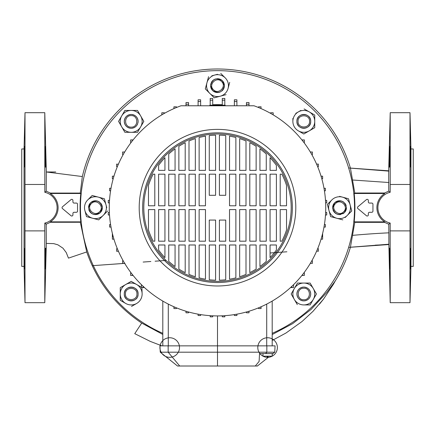 <?xml version="1.0" encoding="UTF-8"?>
<svg xmlns="http://www.w3.org/2000/svg" width="435" height="435" viewBox="0 0 435 435"><rect width="100%" height="100%" fill="white"/><g stroke="black" fill="none" stroke-linecap="round" stroke-linejoin="round"><path stroke-width="0.65" d="M309.562 121.376C309.943 113.975 297.698 113.926 298.051 121.376C297.698 128.82 309.943 128.776 309.562 121.376M296.898 121.376C296.469 112.469 311.134 112.447 310.715 121.376C311.128 130.299 296.48 130.288 296.898 121.376A6.911 6.911 0 0 0 303.804 128.281A6.911 6.911 0 0 0 310.715 121.376A6.911 6.911 0 0 0 303.804 114.465A6.911 6.911 0 0 0 296.898 121.376M343.938 202.34A6.911 6.911 0 0 0 332.644 207.68L334.673 202.797C340.741 199.263 344.672 200.888 346.467 207.68L344.444 212.568C338.365 216.097 334.433 214.471 332.644 207.68A6.911 6.911 0 0 0 332.721 208.697M343.628 211.753C349.126 206.788 340.502 198.094 335.483 203.607C329.969 208.626 338.664 217.25 343.628 211.753M310.585 295.338A6.911 6.911 0 0 0 303.804 287.078A6.911 6.911 0 0 0 296.898 293.989C297.301 289.792 299.606 287.491 303.804 287.078C308.002 287.486 310.307 289.792 310.715 293.989C310.307 298.182 308.007 300.487 303.804 300.895C299.601 300.482 297.301 298.176 296.898 293.989A6.911 6.911 0 0 0 310.193 296.626M303.804 299.742C311.204 300.123 311.253 287.878 303.804 288.231C296.36 287.878 296.409 300.123 303.804 299.742M125.438 293.989C125.057 301.384 137.302 301.433 136.949 293.989C137.302 286.54 125.057 286.589 125.438 293.989M134.453 287.894A6.911 6.911 0 0 0 124.285 293.989C123.872 285.066 138.52 285.077 138.102 293.989C138.531 302.89 123.866 302.912 124.285 293.989A6.911 6.911 0 0 0 135.035 299.731M88.533 207.68L90.556 202.797C96.635 199.263 100.567 200.888 102.355 207.68L100.327 212.568C94.259 216.097 90.328 214.471 88.533 207.68A6.911 6.911 0 0 1 99.832 202.34M91.372 203.607C85.874 208.572 94.498 217.266 99.517 211.753C105.031 206.734 96.336 198.11 91.372 203.607M210.589 85.624C212.378 78.838 216.309 77.207 222.383 80.741L224.411 85.624C222.622 92.416 218.691 94.042 212.617 90.507L210.589 85.624A6.911 6.911 0 0 0 220.148 92.008M221.573 81.552C216.608 76.054 207.914 84.678 213.427 89.697C218.446 95.211 227.07 86.516 221.573 81.552M137.971 122.724A6.911 6.911 0 0 0 131.196 114.465A6.911 6.911 0 0 0 124.285 121.376C124.693 117.178 126.993 114.878 131.196 114.465C135.399 114.883 137.699 117.184 138.102 121.376C137.699 125.568 135.394 127.874 131.196 128.281C126.998 127.874 124.693 125.568 124.285 121.376A6.911 6.911 0 0 0 136.536 125.753M131.196 115.618C123.796 115.237 123.747 127.482 131.196 127.129C138.64 127.482 138.591 115.237 131.196 115.618M325.739 207.68A108.239 108.239 0 0 1 217.5 315.919A108.239 108.239 0 0 1 181.02 105.776L253.98 105.776A108.239 108.239 0 0 1 325.739 207.68M139.2 207.68A78.3 78.3 0 0 0 217.5 285.98A78.3 78.3 0 0 0 295.8 207.68A78.3 78.3 0 0 0 217.5 129.38A78.3 78.3 0 0 0 139.2 207.68M217.5 282.527A74.847 74.847 0 0 1 142.653 207.68A74.847 74.847 0 0 1 217.5 132.833A74.847 74.847 0 0 1 292.347 207.68A74.847 74.847 0 0 1 217.5 282.527M217.5 281.374A73.694 73.694 0 0 1 143.806 207.68A73.694 73.694 0 0 1 217.5 133.985A73.694 73.694 0 0 1 291.194 207.68A73.694 73.694 0 0 1 217.5 281.374M272.196 301.085L272.196 345.858L272.196 301.085M262.985 353.584L262.985 356.167L272.196 356.167A9.787 9.787 0 0 1 270.744 356.798L270.733 356.787A9.787 9.711 -135.1 0 1 268.39 357.255A9.787 0.848 -95 0 1 268.145 356.787A9.603 8.314 180 0 1 267.036 356.787A9.787 0.848 95 0 1 266.785 357.255A9.787 9.711 135.1 0 1 264.442 356.787L264.442 356.787A9.787 9.711 135.1 0 0 266.785 357.255A9.787 0.848 95 0 0 267.036 356.787A9.603 8.314 180 0 0 268.145 356.787M272.196 353.584L272.196 356.167A9.787 9.787 0 0 0 272.767 339.224A9.787 9.787 0 0 0 257.808 347.206A9.787 9.787 0 0 0 272.196 356.167A9.787 9.787 0 0 0 272.767 339.224A9.787 9.787 0 0 0 257.808 347.206A9.787 9.787 0 0 0 272.196 356.167M165.11 356.173A9.787 9.787 0 0 0 179.497 347.212A9.787 9.787 0 0 0 164.539 339.229A9.787 9.787 0 0 0 165.11 356.173A9.787 9.787 0 0 0 179.497 347.212A9.787 9.787 0 0 0 164.539 339.229A9.787 9.787 0 0 0 165.447 356.347M262.985 356.167A9.787 9.787 0 0 0 277.372 347.206A9.787 9.787 0 0 0 262.414 339.224A9.787 9.787 0 0 0 262.985 356.167A9.787 9.787 0 0 0 277.372 347.206A9.787 9.787 0 0 0 262.414 339.224A9.787 9.787 0 0 0 264.436 356.798M272.196 333.319A137.025 137.025 0 0 0 217.5 70.655A137.025 137.025 0 0 0 162.804 333.319M345.189 217.516L351.757 210.948L348.489 198.751L342.388 197.115A10.94 10.94 0 0 0 331.823 199.948L327.354 204.412L330.622 216.614L336.723 218.245L330.622 216.614M339.556 196.354L342.388 197.115A10.94 10.94 0 0 1 347.293 215.417A10.94 10.94 0 0 1 336.723 218.245L342.823 219.882M313.282 288.519A10.94 10.94 0 0 0 294.332 288.519A10.94 10.94 0 0 0 303.804 304.924L310.122 304.924L313.282 299.454A10.94 10.94 0 0 0 313.282 288.519L316.435 293.989L310.122 283.049L297.491 283.049L291.173 293.989L294.332 299.454L291.173 293.989M131.522 306.43L136.661 303.461A10.94 10.94 0 0 0 142.131 293.989L141.897 287.535L142.131 293.989A10.94 10.94 0 0 0 136.661 284.512L141.408 287.252L136.661 284.512A10.94 10.94 0 0 0 125.726 284.512L120.256 287.671L120.256 293.989L120.256 287.671M136.661 284.512L131.196 281.358L125.726 284.512A10.94 10.94 0 0 0 120.256 293.989L120.256 300.302L120.256 293.989A10.94 10.94 0 0 0 125.726 303.461L120.256 300.302L125.726 303.461A10.94 10.94 0 0 0 136.661 303.461M86.511 216.614L98.712 219.882L103.177 215.417A10.94 10.94 0 0 0 106.01 204.847L104.378 198.751L106.01 204.847A10.94 10.94 0 0 0 98.277 197.115L104.378 198.751L92.177 195.478L87.707 199.948A10.94 10.94 0 0 0 84.879 210.513L86.413 216.249M106.771 207.68L106.01 204.847M91.91 195.745L92.177 195.478L98.277 197.115A10.94 10.94 0 0 0 87.707 199.948M208.566 76.69L206.935 82.791A10.94 10.94 0 0 0 209.762 93.362L205.298 88.892L214.232 97.826L220.333 96.189A10.94 10.94 0 0 0 228.065 88.457L229.702 82.356L228.065 88.457A10.94 10.94 0 0 0 225.238 77.892L220.768 73.423L225.238 77.892A10.94 10.94 0 0 0 214.667 75.059L211.801 75.826M217.5 74.298L214.667 75.059A10.94 10.94 0 0 0 206.935 82.791L205.298 88.892M272.196 334.548L292.679 323.629L311.123 309.383L326.854 292.374L335.325 280.831A138.689 138.689 0 0 0 350.431 247.232M350.431 247.221L354.786 222.339L354.193 221.861A137.427 137.427 0 0 0 354.193 193.499L354.786 193.02L350.431 168.138A138.689 138.689 0 0 0 82.291 176.8L80.279 193.075L80.807 193.499A137.427 137.427 0 0 0 80.807 221.861L80.317 222.258L86.717 251.947C97.103 281.782 115.433 305.49 141.701 323.074L162.804 334.439M332.944 209.686A6.911 6.911 0 0 0 340.899 214.46M342.802 213.775A6.911 6.911 0 0 0 346.467 207.68M136.079 298.872A6.911 6.911 0 0 0 136.938 297.823M137.574 296.632A6.911 6.911 0 0 0 137.971 295.332M88.832 209.686A6.911 6.911 0 0 0 102.355 207.68A6.911 6.911 0 0 0 100.567 203.042M221.883 90.964A6.911 6.911 0 0 0 216.815 78.751M136.938 125.215A6.911 6.911 0 0 0 137.58 124.019M62.461 208.561A1.153 1.153 0 0 1 62.461 206.799L71.035 199.605A1.153 1.153 0 0 1 72.928 200.486L72.928 201.922A1.153 1.153 0 0 0 74.075 203.074L76.381 203.074A1.153 1.153 0 0 1 77.533 204.227L77.533 211.133A1.153 1.153 0 0 1 76.381 212.285L74.075 212.285A1.153 1.153 0 0 0 72.928 213.438L72.928 214.874A1.153 1.153 0 0 1 71.035 215.755L62.461 208.561M357.88 208.561A1.153 1.153 0 0 1 357.88 206.799L366.449 199.605A1.153 1.153 0 0 1 368.342 200.486L368.342 201.922A1.153 1.153 0 0 0 369.494 203.074L371.794 203.074A1.153 1.153 0 0 1 372.947 204.227L372.947 211.133A1.153 1.153 0 0 1 371.794 212.285L369.494 212.285A1.153 1.153 0 0 0 368.342 213.438L368.342 214.874A1.153 1.153 0 0 1 366.449 215.755L357.88 208.561M24.219 167.154C23.925 167.801 24.398 145.774 24.599 146.426C24.828 145.785 24.485 167.807 24.219 167.154M45.186 146.426C45.387 145.785 45.865 167.807 45.572 167.154C45.305 167.801 44.957 145.779 45.186 146.426M82.345 176.55L46.328 171.988L46.224 191.161L44.827 192.297A15.774 15.774 0 0 1 44.827 223.063L44.783 230.887L25.002 230.887L25.002 302.678L44.783 302.678L46.338 243.421M44.783 230.887L44.783 302.678M25.002 230.887L25.002 112.687L44.783 112.687L44.827 192.297M410.781 248.206C411.075 247.564 410.602 269.586 410.401 268.933C410.172 269.575 410.515 247.553 410.781 248.206M389.814 268.933C389.613 269.58 389.135 247.553 389.428 248.206C389.695 247.558 390.043 269.58 389.814 268.933M410.401 146.426C410.602 145.785 411.075 167.807 410.781 167.154C410.515 167.801 410.172 145.779 410.401 146.426M389.428 167.154C389.135 167.801 389.613 145.774 389.814 146.426C390.043 145.785 389.695 167.807 389.428 167.154M388.754 191.139L390.173 192.297L390.217 184.473L409.998 184.473L409.998 302.678L390.217 302.678L390.173 223.063L388.754 224.221L384.583 222.35L384.725 221.861A16.769 16.769 0 0 1 384.725 193.499L384.583 193.009L388.754 191.139L388.694 170.852L390.217 112.687L409.998 112.687L410.944 148.955L413.25 148.955L413.25 266.405L410.944 266.405L410.944 148.955M409.998 230.887L390.217 230.887M24.599 268.933C24.398 269.58 23.925 247.553 24.219 248.206C24.485 247.558 24.828 269.58 24.599 268.933M45.572 248.206C45.865 247.564 45.387 269.586 45.186 268.933C44.957 269.575 45.305 247.553 45.572 248.206M25.002 112.687L24.055 148.955L21.75 148.955L21.75 266.405L24.055 266.405L25.002 302.678M24.055 148.955L24.055 266.405M198.099 315.516L198.099 314.168L198.099 315.516L200.633 315.511L200.633 314.597M186.006 312.798L186.006 311.237L186.006 312.798L188.54 312.792L188.54 311.971M174.092 306.833L173.918 308.556L176.452 308.556L176.452 307.833M173.918 308.556L173.918 306.833M144.431 287.535L141.408 287.535L141.408 285.001L141.756 285.001M143.088 286.284L143.088 287.535M131.125 272.914L130.641 272.914L130.641 275.442L133.099 275.442M132.343 274.496L132.343 275.442M123.203 260.821L122.599 260.821L122.599 263.354L124.676 263.354L93.324 265.616M124.312 262.74L124.312 263.354M117.347 248.733L116.629 248.733L116.629 251.261L118.423 251.261M112.371 233.432L112.371 239.174L113.943 239.174M112.371 236.64L113.209 236.64M110.582 224.547L109.625 224.547L109.625 227.081L111.017 227.081M111.017 188.279L109.625 188.279L109.625 190.813L110.582 190.813M113.943 176.186L112.371 176.186L112.371 178.72L113.209 178.72M118.347 164.272L116.629 164.098L116.629 166.632L117.347 166.632M124.312 152.62L124.312 152.005L122.599 152.005L122.599 154.539L123.203 154.539M124.312 152.005L124.676 152.005M132.343 140.864L132.343 139.918L130.641 139.918L130.641 142.452L131.125 142.452M132.343 139.918L133.099 139.918M164.359 113.383L164.359 112.779L161.825 112.779L161.825 114.856M162.44 114.492L161.825 114.492M176.452 107.527L176.452 106.809L173.918 106.809L173.918 108.603M188.54 105.776L188.54 102.551L186.006 102.551L186.006 105.776M188.54 104.275L186.006 104.275M200.633 105.776L200.633 99.805L198.099 99.805L198.099 105.776M200.633 101.529L198.099 101.529M225.194 105.776L225.167 105.199L209.833 105.199L209.806 105.776M234.367 101.529L236.901 101.529L236.901 99.805L234.367 99.805L234.367 105.776M236.901 101.529L236.901 105.776M246.46 104.275L248.994 104.275L248.994 102.551L246.46 102.551L246.46 105.776M248.994 104.275L248.994 105.776M260.908 108.527L261.082 106.809L258.548 106.809L258.548 107.527M272.56 114.492L273.175 114.492L273.175 112.779L270.641 112.779L270.641 113.383M273.175 114.492L273.175 114.856M303.875 142.452L304.359 142.452L304.359 139.918L301.901 139.918M302.657 140.864L302.657 139.918M311.797 154.539L312.401 154.539L312.401 152.005L310.324 152.005M310.688 152.62L310.688 152.005M317.653 166.632L318.371 166.632L318.371 164.098L316.577 164.098M321.791 178.72L322.629 178.72L322.629 176.186L321.057 176.186M324.418 190.813L325.375 190.813L325.375 188.279L323.983 188.279M323.983 227.081L325.375 227.081L325.375 224.547L324.418 224.547M322.629 233.432L322.629 236.64L321.791 236.64M322.629 236.64L322.629 239.174L321.057 239.174M316.653 251.087L318.371 251.261L318.371 248.733L317.653 248.733M310.688 262.74L310.688 263.354L312.401 263.354L312.401 260.821L311.797 260.821M310.688 263.354L310.324 263.354M302.657 274.496L302.657 275.442L304.359 275.442L304.359 272.914L303.875 272.914M302.657 275.442L301.901 275.442M293.244 285.001L293.592 285.001L293.592 287.535L290.569 287.535M291.912 286.284L291.912 287.535M260.908 306.833L261.082 308.556L261.082 306.757M258.548 308.556L261.082 308.556L258.548 308.556L258.548 307.833M246.46 311.971L246.46 312.792L248.994 312.798L248.994 311.237M234.367 314.597L234.367 315.511L236.901 315.516L236.901 314.168M210.187 315.674L210.187 316.838L212.72 316.832L212.72 315.815M217.5 315.919L217.5 345.858L159.928 345.858L160.259 352.192L217.5 352.192L217.5 345.858L275.072 345.858L274.741 352.192L274.142 352.192M222.28 316.832L222.28 315.815L222.28 316.832L224.813 316.838L224.813 315.674L224.813 316.838M158.601 244.987L164.936 244.987L164.936 257.672A72.542 72.542 0 0 1 158.601 250.033L158.601 244.987M168.736 244.987L175.066 244.987L175.066 266.519A72.542 72.542 0 0 1 168.736 261.386L168.736 244.987M178.867 244.987L185.201 244.987L185.201 272.636A72.542 72.542 0 0 1 178.867 269.08L178.867 244.987M189.002 244.987L195.337 244.987L195.337 276.752A72.542 72.542 0 0 1 189.002 274.393L189.002 244.987M199.132 244.987L205.467 244.987L205.467 279.216A72.542 72.542 0 0 1 199.132 277.862L199.132 244.987M209.268 244.987L215.602 244.987L215.602 280.2A72.542 72.542 0 0 1 209.268 279.754L209.268 244.987M215.602 220.061L215.602 241.186L209.268 241.186L209.268 220.061L215.602 220.061M189.002 209.583L195.337 209.583L195.337 241.186L189.002 241.186L189.002 209.583M199.132 209.583L205.467 209.583L205.467 241.186L199.132 241.186L199.132 209.583M178.867 209.583L185.201 209.583L185.201 241.186L178.867 241.186L178.867 209.583M168.736 209.583L175.066 209.583L175.066 241.186L168.736 241.186L168.736 209.583M158.601 209.583L164.936 209.583L164.936 241.186L158.601 241.186L158.601 209.583M148.471 209.583L154.8 209.583L154.8 241.186L153.158 241.186A72.542 72.542 0 0 1 148.471 229.979L148.471 209.583M276.399 244.987L276.399 250.033A72.542 72.542 0 0 1 270.064 257.672L270.064 244.987L276.399 244.987M266.263 244.987L266.263 261.386A72.542 72.542 0 0 1 259.934 266.519L259.934 244.987L266.263 244.987M256.133 244.987L256.133 269.08A72.542 72.542 0 0 1 249.799 272.636L249.799 244.987L256.133 244.987M245.998 244.987L245.998 274.393A72.542 72.542 0 0 1 239.663 276.752L239.663 244.987L245.998 244.987M235.868 244.987L235.868 277.862A72.542 72.542 0 0 1 229.533 279.216L229.533 244.987L235.868 244.987M225.732 244.987L225.732 279.754A72.542 72.542 0 0 1 219.398 280.2L219.398 244.987L225.732 244.987M219.398 220.061L225.732 220.061L225.732 241.186L219.398 241.186L219.398 220.061M245.998 209.583L245.998 241.186L239.663 241.186L239.663 209.583L245.998 209.583M235.868 209.583L235.868 241.186L229.533 241.186L229.533 209.583L235.868 209.583M256.133 209.583L256.133 241.186L249.799 241.186L249.799 209.583L256.133 209.583M266.263 209.583L266.263 241.186L259.934 241.186L259.934 209.583L266.263 209.583M276.399 209.583L276.399 241.186L270.064 241.186L270.064 209.583L276.399 209.583M286.529 229.979A72.542 72.542 0 0 1 281.842 241.186L280.2 241.186L280.2 209.583L286.529 209.583L286.529 229.979M276.399 170.373L270.064 170.373L270.064 157.688A72.542 72.542 0 0 1 276.399 165.333L276.399 170.373M266.263 170.373L259.934 170.373L259.934 148.841A72.542 72.542 0 0 1 266.263 153.974L266.263 170.373M256.133 170.373L249.799 170.373L249.799 142.724A72.542 72.542 0 0 1 256.133 146.28L256.133 170.373M245.998 170.373L239.663 170.373L239.663 138.607A72.542 72.542 0 0 1 245.998 140.973L245.998 170.373M235.868 170.373L229.533 170.373L229.533 136.144A72.542 72.542 0 0 1 235.868 137.503L235.868 170.373M225.732 170.373L219.398 170.373L219.398 135.165A72.542 72.542 0 0 1 225.732 135.606L225.732 170.373M219.398 195.304L219.398 174.174L225.732 174.174L225.732 195.304L219.398 195.304M245.998 205.782L239.663 205.782L239.663 174.174L245.998 174.174L245.998 205.782M235.868 205.782L229.533 205.782L229.533 174.174L235.868 174.174L235.868 205.782M256.133 205.782L249.799 205.782L249.799 174.174L256.133 174.174L256.133 205.782M266.263 205.782L259.934 205.782L259.934 174.174L266.263 174.174L266.263 205.782M276.399 205.782L270.064 205.782L270.064 174.174L276.399 174.174L276.399 205.782M286.529 205.782L280.2 205.782L280.2 174.174L281.842 174.174A72.542 72.542 0 0 1 286.529 185.381L286.529 205.782M158.601 170.373L158.601 165.333A72.542 72.542 0 0 1 164.936 157.688L164.936 170.373L158.601 170.373M168.736 170.373L168.736 153.974A72.542 72.542 0 0 1 175.066 148.841L175.066 170.373L168.736 170.373M178.867 170.373L178.867 146.28A72.542 72.542 0 0 1 185.201 142.724L185.201 170.373L178.867 170.373M189.002 170.373L189.002 140.973A72.542 72.542 0 0 1 195.337 138.607L195.337 170.373L189.002 170.373M199.132 170.373L199.132 137.503A72.542 72.542 0 0 1 205.467 136.144L205.467 170.373L199.132 170.373M209.268 170.373L209.268 135.606A72.542 72.542 0 0 1 215.602 135.165L215.602 170.373L209.268 170.373M215.602 195.304L209.268 195.304L209.268 174.174L215.602 174.174L215.602 195.304M189.002 205.782L189.002 174.174L195.337 174.174L195.337 205.782L189.002 205.782M199.132 205.782L199.132 174.174L205.467 174.174L205.467 205.782L199.132 205.782M178.867 205.782L178.867 174.174L185.201 174.174L185.201 205.782L178.867 205.782M168.736 205.782L168.736 174.174L175.066 174.174L175.066 205.782L168.736 205.782M158.601 205.782L158.601 174.174L164.936 174.174L164.936 205.782L158.601 205.782M148.471 185.381A72.542 72.542 0 0 1 153.158 174.174L154.8 174.174L154.8 205.782L148.471 205.782L148.471 185.381M162.804 301.085L162.804 345.858M109.37 212.459L108.277 212.459L108.277 214.993L109.511 214.993M109.37 202.9L108.277 202.9L108.277 200.366L109.511 200.366M212.72 105.199L212.72 98.457L210.187 98.457L210.187 105.199M222.28 105.199L222.28 98.457L224.813 98.457L224.813 105.199M222.28 100.186L224.813 100.186M212.72 100.186L210.187 100.186M325.63 202.9L326.723 202.9L326.723 200.366L325.489 200.366M325.63 212.459L326.723 212.459L326.723 214.993L325.489 214.993M160.259 352.192L177.507 366.009L217.5 366.009L217.5 352.192L274.741 352.192L272.196 354.231M179.704 366.009L168.171 352.192L168.16 345.858M217.5 366.009L255.296 366.009L259.119 361.431L259.526 353.584L265.665 353.584L266.824 352.192L266.84 345.858M265.665 353.584L273.001 353.584M268.422 357.255L257.384 366.009M222.28 104.737A103.057 103.057 -0 0 0 212.72 104.737M257.493 366.009L255.296 366.009M268.39 357.255A9.787 9.711 -135.1 0 0 270.733 356.787L270.744 356.798M292.869 118.407L292.869 121.376A10.94 10.94 0 0 0 298.339 130.848L303.804 134.007L309.274 130.848L303.804 134.007L303.478 133.817M300.906 110.414L295.767 113.383M298.339 130.848A10.94 10.94 0 0 0 309.274 130.848L314.744 127.689L314.744 115.057L304.136 108.929M294.332 299.454L297.301 304.598M310.122 304.924L309.747 304.924M209.762 93.362A10.94 10.94 0 0 0 220.333 96.189L226.069 94.656M137.509 110.436L140.668 115.906L137.509 110.436L131.196 110.436L137.509 110.436M143.637 121.044L143.637 121.702M131.196 110.436A10.94 10.94 0 0 0 121.718 126.846L118.565 121.376L124.878 132.311L131.196 132.311A10.94 10.94 0 0 0 140.668 126.846L137.509 132.311L143.827 121.376L140.668 115.906A10.94 10.94 0 0 0 131.196 110.436L124.878 110.436L118.565 121.376L124.878 110.436M303.804 304.924A10.94 10.94 0 0 0 313.282 299.454L316.435 293.989M84.879 210.513A10.94 10.94 0 0 0 103.177 215.417L107.646 210.948M121.718 126.846A10.94 10.94 0 0 0 131.196 132.311L137.509 132.311M309.274 130.848A10.94 10.94 0 0 0 309.274 111.898A10.94 10.94 0 0 0 292.869 121.376M331.823 199.948A10.94 10.94 0 0 0 336.723 218.245M140.668 126.846A10.94 10.94 0 0 0 140.668 115.906M346.168 205.679A6.911 6.911 0 0 0 344.672 203.042M138.102 293.989A6.911 6.911 0 0 0 135.573 288.644M215.82 78.925A6.911 6.911 0 0 0 211.252 82.672M210.888 83.618A6.911 6.911 0 0 0 210.665 84.613M80.807 193.499L50.275 193.499A16.769 16.769 0 0 1 50.275 221.861L80.807 221.861M80.279 193.075L50.395 193.075L50.275 193.499M46.224 191.161L50.395 193.075M350.186 168.111L388.874 171.129M352.763 180.019L388.863 182.515M354.786 193.02L384.583 193.009M354.193 193.499L384.725 193.499M354.193 221.861L384.725 221.861M354.786 222.339L384.583 222.35M352.763 235.34C365.694 234.188 376.433 233.41 388.863 232.828L388.754 224.221M350.186 247.254L388.874 244.214L388.863 232.828M390.217 302.678L388.874 244.214M335.689 280.156L335.303 280.874C341.97 270.053 347.01 258.836 350.436 247.221M141.701 323.074L134.747 333.661L150.363 341.431L161.912 345.858M86.717 251.947L68.545 258.102M81.002 253.882L84.368 252.74M80.317 222.258L50.395 222.274L46.208 224.188L46.311 243.317M50.275 221.861L50.395 222.274M44.827 223.063L46.208 224.188M45.604 166.958L45.637 166.371M45.648 165.925L45.419 151.043M45.316 148.107L45.294 147.704M45.267 147.166L45.224 146.638M389.396 248.407L389.363 248.989M389.352 249.429L389.581 264.317M389.629 265.899L389.706 267.715M389.733 268.15L389.776 268.732M389.673 148.46L389.575 151.054M389.526 152.826L389.396 166.958M390.217 184.473L390.217 112.687M390.173 223.063A15.774 15.774 0 0 1 390.173 192.297M45.327 266.905L45.425 264.306M45.474 262.539L45.523 260.739M25.002 184.473L44.783 184.473M24.458 148.46L24.365 151.054M24.311 152.826L24.181 166.948M410.542 266.905L410.635 264.306M410.689 262.539L410.738 260.587M410.781 258.569L410.819 256.563M410.847 254.6L410.863 252.86M410.874 251.24L410.868 249.994M410.819 166.958L410.847 166.371M410.857 165.925L410.635 151.043M410.526 148.107L410.51 147.704M410.477 147.171L410.439 146.638M409.998 184.473L409.998 112.687M24.181 248.407L24.153 248.989M24.142 249.429L24.365 264.317M24.474 267.253L24.49 267.655M24.523 268.194L24.561 268.721M350.431 168.127A138.689 138.689 0 0 0 82.291 176.817M168.291 345.858L168.291 304.087M266.709 304.087L266.709 345.858M125.182 110.436L124.502 111.088M46.328 171.988L55.745 171.988M388.754 170.797L348.642 167.964M388.743 244.541L379.418 245.025M286.882 251.789L270.064 252.991M166.029 260.424L155.094 261.201M150.853 261.506L143.142 262.055M124.981 263.354L92.204 265.693M350.42 247.259L388.732 244.552M348.642 247.401L385.366 244.715L375.269 245.144M335.695 280.14L333.585 283.963M272.196 340.447L286.023 332.998L301.982 321.552L312.977 311.362L323.548 299.073L319.556 304.06M333.504 284.109L323.515 299.117L319.475 304.163M46.295 243.415L53.652 243.611L57.871 244.807L62.95 248.173L66.218 252.517L68.464 258.129M46.344 172.287L44.783 112.687M409.998 302.678L410.944 266.405"/></g></svg>
